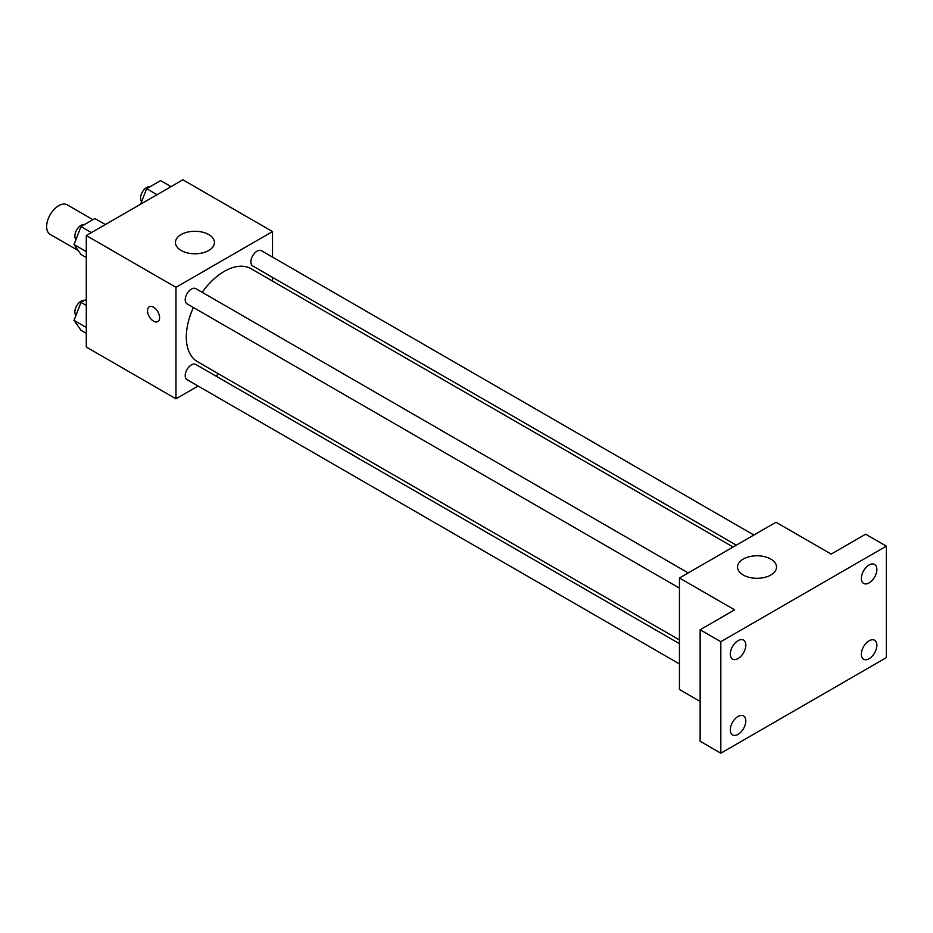 <?xml version="1.0" encoding="UTF-8"?>
<svg xmlns="http://www.w3.org/2000/svg" width="933" height="933" viewBox="0 0 933 933"><rect width="100%" height="100%" fill="white"/><g stroke="black" fill="none" stroke-linecap="round" stroke-linejoin="round"><path stroke-width="1.4" d="M92.962 219.687L67.258 204.84A17.074 9.855 120 0 0 54.102 209.412A17.074 9.855 120 0 0 46.65 226.591A17.074 9.855 120 0 0 50.184 234.405L78.302 250.639M198.088 386.04L175.964 398.811L86.302 347.041L86.302 235.548L182.868 179.801L272.529 231.571L272.529 257.111M218.882 374.028L215.64 375.906M193.399 307.517A53.648 30.976 120 0 0 186.308 337.093A53.648 30.976 120 0 0 197.423 361.642L679.446 639.933M733.093 547.018L251.07 268.727A53.648 30.976 120 0 0 202.169 292.309M272.529 277.381L272.529 281.113M175.964 398.811L175.964 287.317L272.529 231.571M753.876 535.017L261.462 250.72A8.782 5.073 120 0 0 254.697 253.076A8.782 5.073 120 0 0 250.872 261.905A8.782 5.073 120 0 0 252.691 265.928L736.324 545.152M679.446 643.677L195.802 364.453A8.782 5.073 120 0 0 189.037 366.797A8.782 5.073 120 0 0 185.212 375.637A8.782 5.073 120 0 0 187.032 379.649L679.446 663.946M679.446 588.128L187.032 303.831A8.782 5.073 -60 0 1 187.032 293.697A8.782 5.073 -60 0 1 195.802 288.635L688.216 572.92M175.964 287.317L86.302 235.548M181.142 250.476A19.511 11.266 180 0 1 175.427 242.522A19.511 11.266 180 0 1 194.939 231.256A19.511 11.266 180 0 1 214.438 242.522A19.511 11.266 180 0 1 202.403 252.925A19.511 11.266 180 0 1 181.142 250.476M159.59 317.675A8.537 4.933 60 0 1 157.817 321.582A8.537 4.933 60 0 1 149.28 316.66A8.537 4.933 60 0 1 149.28 306.805A8.537 4.933 60 0 1 155.858 309.091A8.537 4.933 60 0 1 159.59 317.675M157.817 321.582A8.537 4.933 60 0 1 149.292 316.649A8.537 4.933 60 0 1 149.292 306.794M700.135 701.429L679.446 689.487L679.446 577.994L775.999 522.247L831.175 554.097L865.661 534.189L886.35 546.132L886.35 657.637L720.824 753.199L700.135 741.257L700.135 629.752L734.621 609.844L679.446 577.994M720.824 753.199L720.824 641.706L700.135 629.752M720.824 641.706L886.35 546.132M743.239 575.008A19.511 11.266 180 0 1 737.525 567.042A19.511 11.266 180 0 1 757.036 555.776A19.511 11.266 180 0 1 776.536 567.042A19.511 11.266 180 0 1 764.5 577.445A19.511 11.266 180 0 1 743.239 575.008M869.113 582.88A10.963 6.333 -60 0 1 863.631 583.428A10.963 6.333 -60 0 1 861.94 574.646A10.963 6.333 -60 0 1 869.113 564.978A10.963 6.333 -60 0 1 874.594 564.442A10.963 6.333 -60 0 1 876.274 573.224A10.963 6.333 -60 0 1 869.113 582.88M738.061 658.535A10.963 6.333 -60 0 1 732.58 659.083A10.963 6.333 -60 0 1 730.901 650.301A10.963 6.333 -60 0 1 738.061 640.633A10.963 6.333 -60 0 1 743.543 640.096A10.963 6.333 -60 0 1 745.234 648.878A10.963 6.333 -60 0 1 738.061 658.535M738.061 734.353A10.963 6.333 -60 0 1 732.58 734.901A10.963 6.333 -60 0 1 730.901 726.119A10.963 6.333 -60 0 1 738.061 716.451A10.963 6.333 -60 0 1 743.543 715.914A10.963 6.333 -60 0 1 745.234 724.696A10.963 6.333 -60 0 1 738.061 734.353M869.113 658.698A10.963 6.333 -60 0 1 863.631 659.246A10.963 6.333 -60 0 1 861.94 650.453A10.963 6.333 -60 0 1 869.113 640.796A10.963 6.333 -60 0 1 874.594 640.248A10.963 6.333 -60 0 1 876.274 649.041A10.963 6.333 -60 0 1 869.113 658.698M86.302 257.531L80.996 254.464L74.022 244.551L80.996 226.591L94.933 218.544L105.347 224.561M86.302 251.642L74.022 244.551M91.411 232.609L80.996 226.591M84.495 224.573A8.782 5.073 120 0 0 78.127 227.897A8.782 5.073 120 0 0 74.862 236.107A8.782 5.073 120 0 0 75.97 239.548M140.638 204.175L146.656 188.688L160.593 180.64L171.007 186.647M157.071 194.694L146.656 188.688M150.155 186.658A8.782 5.073 120 0 0 143.787 189.994A8.782 5.073 120 0 0 140.521 198.204A8.782 5.073 120 0 0 141.629 201.645M86.302 333.349L80.996 330.282L74.022 320.369L80.996 302.409L86.302 299.341M86.302 327.46L74.022 320.369M86.302 305.476L80.996 302.409M84.495 300.391A8.782 5.073 120 0 0 78.127 303.715A8.782 5.073 120 0 0 74.862 311.925A8.782 5.073 120 0 0 75.97 315.366"/></g></svg>
